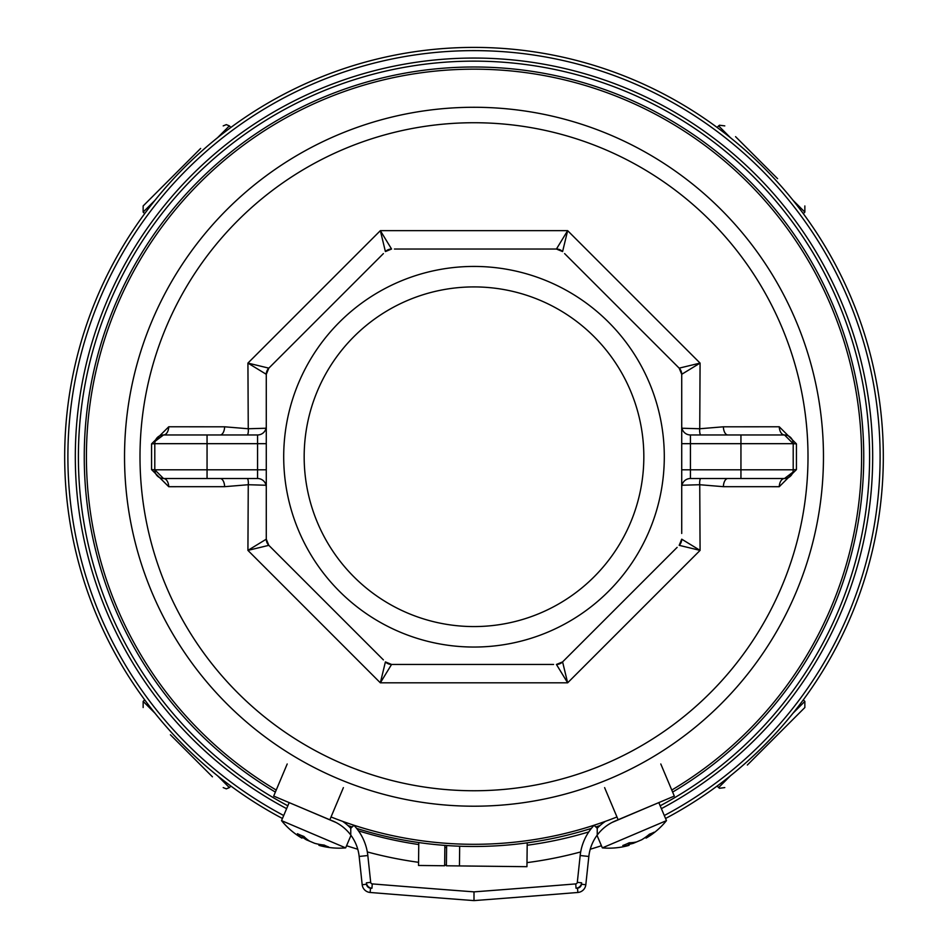 <?xml version="1.0" encoding="UTF-8"?>
<svg xmlns="http://www.w3.org/2000/svg" width="948" height="948" viewBox="0 0 948 948"><rect width="100%" height="100%" fill="white"/><g stroke="black" fill="none" stroke-linecap="round" stroke-linejoin="round"><path stroke-width="1.42" d="M331.042 816.975A387.566 387.566 0 0 0 616.958 816.975M671.777 790.051A387.566 387.566 0 0 0 474 69.168A387.566 387.566 0 0 0 276.224 790.051M283.701 815.517A406.123 406.123 0 0 1 474 50.623A406.123 406.123 0 0 1 664.299 815.517M275.37 792.078A389.746 389.746 0 0 1 474 67A389.746 389.746 0 0 1 672.63 792.078M600.037 825.542A389.746 389.746 0 0 1 595.818 826.952M591.386 828.386A389.746 389.746 0 0 1 356.614 828.386M352.182 826.952A389.746 389.746 0 0 1 347.963 825.542M474 107.278A349.468 349.468 0 0 1 823.468 456.746A349.468 349.468 0 0 1 474 806.203A349.468 349.468 0 0 1 124.532 456.746A349.468 349.468 0 0 1 474 107.278A349.468 349.468 0 0 1 823.468 456.746A349.468 349.468 0 0 1 474 806.203A349.468 349.468 0 0 1 124.532 456.746A349.468 349.468 0 0 1 474 107.278M681.719 487.225A8.71 8.71 0 0 1 690.428 478.515A8.71 8.71 0 0 0 681.719 487.225A8.71 8.71 0 0 1 690.428 478.515L784.494 478.515A8.71 5.25 -90 0 0 779.256 486.703L723.371 486.68L699.743 484.724L700.074 550.385L567.651 682.821L380.349 682.821L247.926 550.385L248.258 484.724L224.629 486.68L168.744 486.703L151.562 469.592L151.562 443.889L168.744 426.778L224.629 426.801L248.258 428.757L247.926 363.096L380.349 230.66L567.651 230.66L700.074 363.096L699.743 428.757L723.371 426.801L779.256 426.778A8.71 5.25 -90 0 0 784.494 434.966L690.428 434.966A8.71 8.71 0 0 1 681.719 426.256A8.71 8.71 0 0 0 690.428 434.966L690.428 469.805L740.945 469.805L740.945 443.676L681.719 443.676M779.256 486.703L796.439 469.592L793.203 469.805L793.203 443.676L796.439 443.889L796.439 469.592M796.439 443.889L779.256 426.778M681.719 428.223L699.743 428.757A8.71 4.088 99.8 0 0 700.465 434.966M564.605 253.59L679.171 368.144A8.71 8.71 -45 0 1 681.719 374.306L679.171 368.144L700.074 363.096L681.719 374.306L681.719 533.463M664.299 456.746A190.299 190.299 0 0 1 474 647.046A190.299 190.299 0 0 1 283.701 456.746A190.299 190.299 0 0 1 474 266.435A190.299 190.299 0 0 1 664.299 456.746M383.395 659.891L268.829 545.337A8.71 8.71 135 0 1 266.281 539.175L268.829 545.337L247.926 550.385L266.281 539.175L266.281 374.306L247.926 363.096L268.829 368.144L383.395 253.59M553.573 664.453L391.571 664.453L380.349 682.821L385.409 661.905L391.571 664.453L402.995 664.453M677.145 547.351L562.591 661.905L567.651 682.821L556.429 664.453L562.591 661.905L564.605 659.891M679.171 545.337L681.719 539.175L700.074 550.385L679.171 545.337A8.71 8.71 0 0 0 681.719 539.175M474 286.912A169.834 169.834 0 0 1 643.834 456.746A169.834 169.834 0 0 1 474 626.569A169.834 169.834 0 0 1 304.166 456.746A169.834 169.834 0 0 1 474 286.912M268.829 545.337L270.855 547.351M394.427 249.028L556.429 249.028L567.651 230.66L562.591 251.576L556.429 249.028L545.005 249.028M391.571 249.028L385.409 251.576L380.349 230.66L391.571 249.028A8.71 8.71 45 0 0 385.409 251.576M268.829 368.144L266.281 374.306A8.71 8.71 180 0 1 268.829 368.144L270.855 366.129M679.171 368.144L677.145 366.129M247.535 434.966A8.71 4.088 -99.8 0 0 248.258 428.757L266.281 428.223M266.281 485.258L248.258 484.724A8.71 4.088 -80.2 0 0 247.535 478.515M700.465 478.515A8.71 4.088 80.2 0 0 699.743 484.724L681.719 485.258M723.371 486.68A8.71 4.515 90 0 1 727.886 478.515M727.886 434.966A8.71 4.515 90 0 1 723.371 426.801M740.945 478.515L740.945 469.805L793.203 469.805A8.71 8.71 0 0 1 784.494 478.515L792.86 472.199M784.494 434.966A8.71 8.71 0 0 1 793.203 443.676L784.494 434.966A8.71 8.71 0 0 1 793.203 443.676L740.945 443.676L740.945 434.966M224.629 426.801A8.71 4.515 -90 0 1 220.114 434.966M266.281 426.256A8.71 8.71 0 0 1 257.572 434.966A8.71 8.71 0 0 0 266.281 426.256A8.71 8.71 0 0 1 257.572 434.966L163.506 434.966A8.71 5.25 90 0 0 168.744 426.778M176.577 478.515L207.055 478.515L176.577 478.515M266.281 487.225A8.71 8.71 0 0 0 257.572 478.515L163.506 478.515A8.71 5.25 -90 0 1 168.744 486.703M151.562 469.592L154.797 469.805L154.797 443.676A8.71 8.71 0 0 1 163.506 434.966L155.14 441.282M163.506 434.966A8.71 8.71 0 0 0 154.797 443.676L151.562 443.889M163.506 478.515A8.71 8.71 0 0 1 154.797 469.805L163.506 478.515A8.71 8.71 0 0 1 154.797 469.805L257.572 469.805L257.572 443.676L207.055 443.676L207.055 478.515M220.114 478.515A8.71 4.515 -90 0 1 224.629 486.68M391.571 664.453A8.71 8.71 90 0 1 385.409 661.905M562.591 661.905A8.71 8.71 45 0 1 556.429 664.453M556.429 249.028A8.71 8.71 90 0 1 562.591 251.576M353.936 825.305A52.259 52.259 0 0 1 367.824 855.523A52.259 52.259 0 0 0 353.936 825.305L350.76 828.291L350.76 835.058L350.76 828.291A47.898 47.898 0 0 0 342.607 821.359M366.366 882.825L366.521 884.259A4.349 4.349 0 0 0 370.49 888.134A19590.61 19590.61 0 0 0 371.936 888.252A6.091 6.091 0 0 1 366.366 882.825L370.692 882.363A1.742 1.742 0 0 0 372.28 883.903A19586.261 19586.261 0 0 0 474 891.867L474 900.6A19594.97 19594.97 0 0 1 370.147 892.471A8.71 8.71 0 0 1 362.183 884.721L359.162 856.459L367.824 855.523L370.692 882.363A1.742 1.742 0 0 0 372.28 883.903A19586.261 19586.261 0 0 0 474 891.867A19586.261 19586.261 0 0 0 575.72 883.903A1.742 1.742 0 0 0 577.308 882.363L580.176 855.523A52.259 52.259 0 0 1 594.064 825.305L597.24 828.291A47.898 47.898 0 0 1 605.393 821.359M287.208 763.981L273.688 796.083L334.656 821.809M350.76 835.058A43.549 43.549 0 0 1 359.162 856.459A43.549 43.549 0 0 0 332.76 820.956M660.792 763.981L674.312 796.083L615.24 820.956A43.549 43.549 0 0 0 597.24 835.058L597.24 828.291L597.24 835.058A43.549 43.549 0 0 0 588.838 856.459L585.817 884.721A8.71 8.71 0 0 1 577.853 892.471A19594.97 19594.97 0 0 1 474 900.6A19594.97 19594.97 0 0 1 370.147 892.471A8.71 8.71 0 0 1 362.183 884.721L366.521 884.259M604.611 787.634L618.132 819.747M343.389 787.634L329.868 819.747M658.813 802.612L666.468 820.624L602.347 847.879A74.027 74.027 0 0 0 628.465 845.521M627.647 845.735L628.512 845.367L627.647 845.735L628.512 845.367L627.92 843.388M646.785 836.326L647.365 837.357A74.027 56.299 -120.7 0 0 654.037 832.214A71.764 35.858 -148.3 0 1 651.869 833.256A71.764 35.858 -148.3 0 1 649.522 834.133A74.027 63.717 76.8 0 1 641.654 839.786L636.594 841.931A74.027 47.637 -119.6 0 1 629.199 842.772A71.764 50.765 112 0 1 622.812 845.486A74.027 37.126 72.8 0 0 628.512 845.367M652.544 805.255L612.041 822.461M647.365 837.357L646.489 837.724L647.365 837.357L646.489 837.724L646.026 836.894M638.407 841.16L633.347 843.305L633.039 842.535M628.82 844.348A74.027 63.717 -122.9 0 0 633.347 843.305M350.985 835.354L345.653 847.879L281.532 820.624A74.027 74.027 0 0 0 301.369 837.807M300.635 837.357L301.511 837.724L300.635 837.357L301.511 837.724L302.519 835.935M320.697 844.609L320.353 845.735A74.027 56.299 -74.7 0 0 328.683 846.967A71.764 35.858 -102.2 0 1 326.444 846.137A71.764 35.858 -102.2 0 1 324.18 845.059A74.027 63.717 122.9 0 1 314.653 843.305L309.593 841.16A74.027 47.637 -73.5 0 1 303.846 836.42A71.764 50.765 158 0 1 297.459 833.707A74.027 37.126 118.8 0 0 301.511 837.724M335.959 822.461L295.456 805.255M320.353 845.735L319.488 845.367L320.353 845.735L319.488 845.367L319.76 844.455M311.406 841.931L306.346 839.786L306.69 839.016M302.459 837.238A74.027 63.717 -76.8 0 0 306.346 839.786M665.555 818.491A409.346 409.346 0 0 0 474 47.4A409.346 409.346 0 0 0 282.445 818.491M346.565 845.735A409.346 409.346 0 0 0 357.763 849.23M367.303 851.932A409.346 409.346 0 0 0 418.554 862.313M444.659 865.026A409.346 409.346 0 0 0 446.389 865.145M465.575 865.998A409.346 409.346 0 0 0 473.253 866.081M526.993 862.633A409.346 409.346 0 0 0 580.697 851.932M590.237 849.23A409.346 409.346 0 0 0 601.435 845.735M735.565 136.666L777.585 178.686M200.656 148.445L143.148 205.953L200.656 148.445M212.435 776.815L170.415 734.795M747.344 765.036L804.852 707.528L747.344 765.036M444.873 845.391L444.648 865.761L418.518 865.465L418.779 842.559M527.207 842.831L526.946 866.685L446.389 865.785L446.615 845.521M358.427 830.792A391.927 391.927 0 0 0 418.755 844.538M444.849 847.465A391.927 391.927 0 0 0 446.591 847.607M527.183 845.237A391.927 391.927 0 0 0 588.791 831.917M286.628 808.644A398.681 398.681 0 0 1 474 58.053A398.681 398.681 0 0 1 661.372 808.644M660.164 805.8A395.6 395.6 0 0 0 779.884 205.87A395.6 395.6 0 0 0 168.116 205.87A395.6 395.6 0 0 0 287.837 805.8M474 790.75A334.004 334.004 0 0 0 808.004 456.746A334.004 334.004 0 0 0 474 122.73A334.004 334.004 0 0 0 139.996 456.746A334.004 334.004 0 0 0 474 790.75M784.494 478.515A8.71 8.71 0 0 0 793.203 469.805M690.428 478.515L690.428 469.805L681.719 469.805M207.055 434.966L207.055 443.676L154.797 443.676M257.572 434.966L257.572 443.676L266.281 443.676M266.281 469.805L257.572 469.805L257.572 478.515M577.51 888.134A4.349 4.349 0 0 0 581.48 884.259L581.634 882.825A6.091 6.091 0 0 1 576.064 888.252A19590.61 19590.61 0 0 0 577.51 888.134L577.853 892.471A19594.97 19594.97 0 0 1 474 900.6M581.48 884.259L585.817 884.721A8.71 8.71 0 0 1 577.853 892.471M597.24 835.058A43.549 43.549 0 0 0 588.838 856.459L580.176 855.523A52.259 52.259 0 0 1 594.064 825.305M474 891.867A19586.261 19586.261 0 0 0 575.72 883.903A1.742 1.742 0 0 0 577.308 882.363L581.634 882.825M372.28 883.903L371.936 888.252M370.49 888.134L370.147 892.471M575.72 883.903L576.064 888.252M803.323 213.632L804.852 212.103L793.12 200.383M730.363 137.614L718.631 125.894L719.496 125.219L724.793 125.894M230.885 127.411L229.369 125.894L217.637 137.614M154.88 200.383L143.148 212.103L143.148 205.953M144.677 699.849L143.148 701.378L154.88 713.097M217.637 775.867L229.369 787.587L226.323 788.866L223.207 787.587M717.115 786.07L718.631 787.587L730.363 775.867M793.12 713.097L804.852 701.378L804.852 707.528M459.448 865.927L459.673 846.22M597.015 835.354L602.347 847.879M646.631 837.807A74.027 74.027 0 0 0 666.468 820.624M645.541 837.238L646.038 838.115M628.465 843.128L629.105 845.308M289.187 802.612L281.532 820.624M319.535 845.521A74.027 74.027 0 0 0 345.653 847.879M319.18 844.348L318.895 845.308M303.076 836.136L301.962 838.115M804.852 212.103L804.852 205.953M717.115 127.411L718.631 125.894M229.369 125.894L226.323 124.615L223.207 125.894M144.677 213.632L143.148 212.103M143.148 701.378L143.148 707.528M230.885 786.07L229.369 787.587M718.631 787.587L719.52 788.274L724.793 787.587M803.323 699.849L804.852 701.378"/></g></svg>
